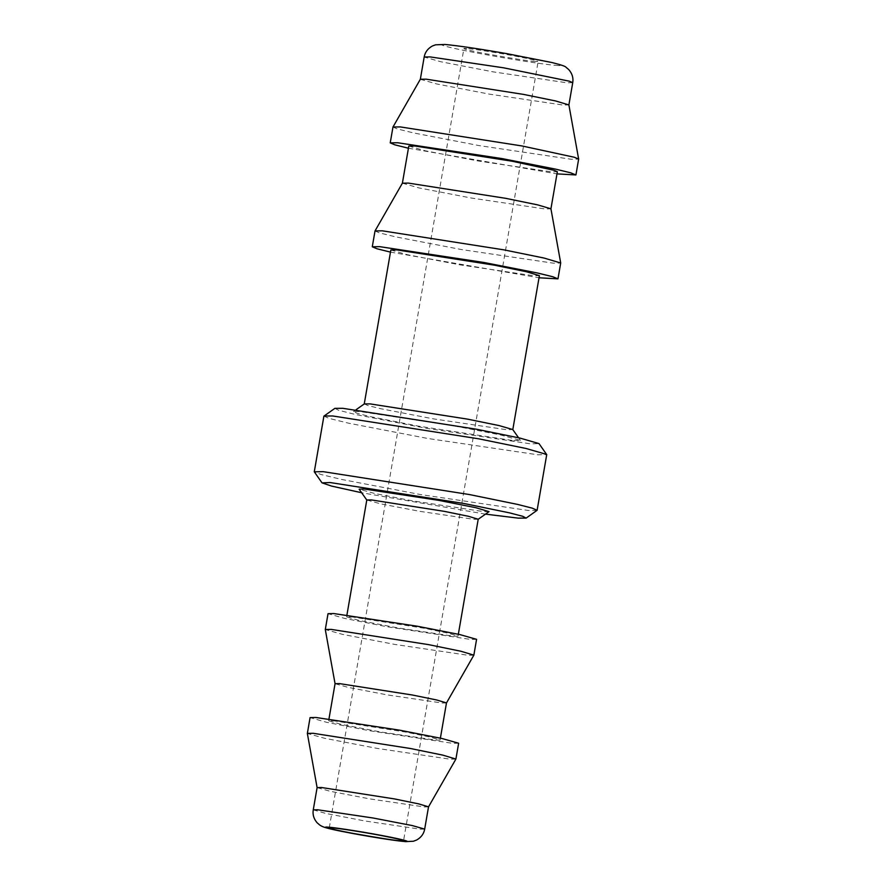 <?xml version="1.0" encoding="UTF-8"?>
<svg xmlns="http://www.w3.org/2000/svg" width="886" height="886" viewBox="0 0 886 886"><rect width="100%" height="100%" fill="white"/><g stroke="black" fill="none" stroke-linecap="round" stroke-linejoin="round"><path stroke-width="0.66" stroke-dasharray="4.43 3.32" d="M535.21 61.466C530.304 61.289 514.068 58.753 486.525 53.847C461.418 49.073 461.218 47.933 466.833 48.531C472.471 48.808 499.25 53.005 515.519 56.15C535.222 59.982 541.778 61.754 535.21 61.466L538.156 61.411L403.551 840.748M329.271 827.912L463.887 48.586L466.833 48.531M420.341 79.286L436.831 83.993L489.338 94.126L562.998 105.046L568.89 104.925M428.525 806.836L424.106 806.924L369.407 798.829L329.98 791.231L317.11 787.61M392.963 127.052L397.382 128.957L413.574 132.933L479.215 145.614L571.282 159.27L578.647 159.126M455.891 759.103L450.01 759.18L377.082 748.382L324.509 738.26L307.353 733.453M408.424 148.217L556.984 173.877M458.638 743.243L452.746 743.354L369.318 730.695L326.602 722.3L310.078 717.594M408.8 146.079L425.291 150.786L477.809 160.931L551.457 171.851L557.349 171.74M333.07 720.717L406.109 732.146L430.341 737.108L440.065 740.043L435.646 740.12L380.404 731.936L341.021 724.327L328.651 720.794L333.07 720.717M402.388 183.169L418.879 187.898L471.396 198.043L545.045 208.963L550.948 208.83M446.466 702.963L442.059 703.008L387.359 694.912L347.932 687.326L335.063 683.715M375.011 230.969L379.43 232.874L395.632 236.85L461.274 249.52L553.34 263.175L560.705 263.042M473.833 655.197L467.952 655.263L395.023 644.465L342.461 634.354L325.295 629.536M390.482 252.122L539.031 277.783M476.579 639.338L470.687 639.448L387.271 626.79L344.554 618.395L328.03 613.677M390.848 249.996L407.339 254.703L459.856 264.836L533.505 275.756L539.397 275.657M351.022 616.8L424.051 628.229L448.294 633.202L458.018 636.126L453.599 636.214L398.357 628.019L358.963 620.41L346.603 616.889L351.022 616.8M364.323 403.905L367.779 405.522L380.736 408.712L433.254 418.845L506.903 429.765L512.761 429.544M478.152 519.307L473.788 519.318L420.019 511.377L380.548 503.824L366.793 499.992M513.858 440.663L520.436 440.408L500.357 434.904L452.27 425.513L359.993 411.558L353.448 411.569L357.169 413.341L370.47 416.653L418.447 426.144L513.858 440.663M489.028 511.643L483.933 511.654L412.167 500.789L374.756 493.491L359.14 489.205M334.897 408.335L338.474 410.207L354.998 414.393L426.886 428.392L530.947 443.897L538.998 443.587M485.484 514.135L361.643 492.749M323.899 416.143L329.204 418.425L348.641 423.198L427.417 438.415L537.891 454.795L546.728 454.629M537.005 510.447L528.277 510.458L420.75 494.598L341.808 479.481L321.031 474.508L314.342 471.983M555.732 65.354C564.714 66.306 564.393 64.479 524.224 56.848C483.413 49.162 450.896 44.776 446.311 44.654C437.33 43.691 437.651 45.518 477.82 53.16C518.631 60.846 551.147 65.232 555.732 65.354M572.733 82.675L566.841 82.786L493.192 71.866L440.674 61.721L424.184 57.014M313.267 809.859L325.638 813.392L365.021 821.001L420.263 829.185L424.682 829.108M440.065 740.043L440.386 738.16M328.972 718.911L328.651 720.794M458.018 636.126L458.339 634.243M346.924 615.006L346.603 616.889M518.576 437.773L520.436 440.408M353.448 411.569L356.083 409.709"/><path stroke-width="1.33" d="M332.217 827.856C326.602 827.258 326.801 828.41 351.908 833.183C379.463 838.078 395.688 840.626 400.605 840.803C407.172 841.08 400.605 839.308 380.902 835.476C364.633 832.331 337.865 828.144 332.217 827.856L329.271 827.912M400.605 840.803L403.551 840.748M572.733 82.675C573.53 77.846 572.168 73.46 568.668 69.507L566.099 67.358C565.777 66.428 561.192 64.855 552.355 62.629L506.792 53.647C478.385 48.697 457.763 45.64 444.949 44.466L435.569 44.821L432.423 45.983C427.805 48.52 425.058 52.196 424.184 57.014L430.075 56.903L503.724 67.834L569.2 81.158L572.733 82.675L568.89 104.947L555.622 100.96L523.604 94.414L426.232 79.175L420.352 79.242L392.963 127.052L390.228 142.879L394.802 144.828L408.424 148.217M307.353 733.409L313.245 733.298L410.617 748.537L442.945 755.16L455.902 759.069L458.638 743.243L442.114 738.536L399.398 730.142L315.97 717.483L310.078 717.594L307.353 733.453L317.11 787.632L321.529 787.51L394.569 798.939L418.801 803.912L428.525 806.836L424.682 829.108L412.311 825.575L372.928 817.977L317.686 809.782L313.267 809.859C312.481 814.544 313.766 818.841 317.099 822.762L319.802 825.076C322.216 826.527 323.257 827.679 341.475 831.323L380.382 838.267L405.389 841.634L413.419 841.246L416.73 839.972C421.204 837.403 423.851 833.781 424.682 829.108M556.984 173.877L575.922 174.952L578.647 159.081L574.361 157.265L522.053 145.969L400.328 126.919L392.974 127.008M455.902 759.069L428.514 806.869M575.922 174.952L570.706 172.814L555.267 169.06L501.864 158.561L397.592 142.735L390.228 142.879M550.937 208.808L557.349 171.74L554.149 170.322L512.075 161.219L414.692 145.969L408.8 146.079L402.388 183.192L408.28 183.081L505.662 198.32L537.68 204.876L550.937 208.808L560.705 262.987L544.126 258.07L504.101 249.885L382.375 230.825L375.033 230.914L372.275 246.784L376.849 248.733L390.482 252.122M325.295 629.503L331.187 629.392L428.569 644.631L460.886 651.243L473.855 655.153L476.579 639.338L460.055 634.631L417.339 626.236L333.922 613.566L328.03 613.677L325.295 629.536L335.063 683.715L339.482 683.604L412.511 695.034L436.754 699.995L446.478 702.93L440.386 738.16M539.031 277.783L557.97 278.857L560.705 262.987M473.855 655.153L446.466 702.963M557.97 278.857L552.764 276.731L537.315 272.966L483.922 262.477L379.64 246.651L372.275 246.784M512.795 429.666L539.397 275.657L526.439 271.747L494.122 265.124L396.74 249.885L390.848 249.996L364.246 404.005M518.576 437.773L512.761 429.544L499.006 425.557L467.52 419.133L370.138 403.894L364.323 403.905L356.083 409.709M346.924 615.006L366.793 499.992L371.212 499.903L444.24 511.333L468.484 516.294L478.207 519.229L458.339 634.243M366.815 500.081L359.14 489.205L364.268 489.006L438.47 500.313L475.782 507.689L489.028 511.643L478.152 519.307M537.115 510.303L546.728 454.629L538.998 443.587L520.082 438.116L476.79 429.278L342.893 408.324L334.897 408.335L323.899 416.143L314.286 471.806L323.124 471.651L469.203 494.51L517.679 504.433L532.32 508.165L537.115 510.303L526.129 518.111L518.133 518.122L485.484 514.135M361.643 492.749L331.519 486.071L322.017 482.859L330.068 482.538L463.976 503.492L509.539 512.861L522.674 516.283L526.129 518.111M546.684 454.452L526.04 448.482L478.817 438.836L332.737 415.977L324.01 415.988M322.017 482.859L314.286 471.806M328.795 827.214C331.951 827.302 354.3 830.315 382.353 835.598C409.974 840.847 410.196 842.099 404.016 841.445C400.871 841.357 378.521 838.344 350.457 833.062C322.836 827.812 322.626 826.56 328.795 827.214M424.184 57.014L420.341 79.286M317.11 787.599L313.267 809.859M568.89 104.902L578.647 159.081M335.063 683.682L328.972 718.911M375.033 230.914L402.399 183.158"/></g></svg>
